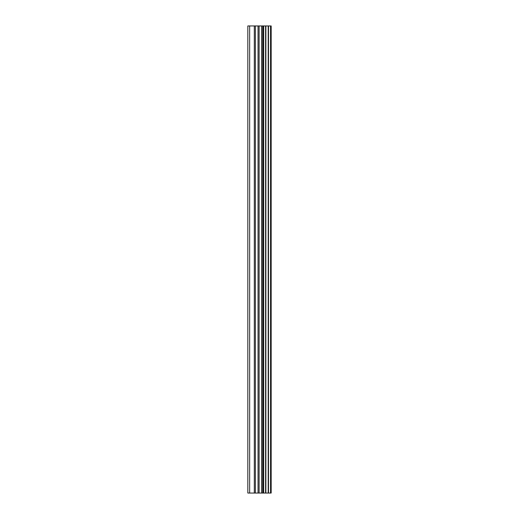 <?xml version="1.0" encoding="UTF-8"?>
<svg xmlns="http://www.w3.org/2000/svg" width="519" height="519" viewBox="0 0 519 519"><rect width="100%" height="100%" fill="white"/><g stroke="black" fill="none" stroke-linecap="round" stroke-linejoin="round"><path stroke-width="0.78" d="M270.723 25.95L271.178 25.95L271.178 493.05L270.723 493.05L270.723 25.95L247.823 25.95L247.823 493.05L249.652 493.05L249.652 25.95M249.652 493.05L270.723 493.05M270.542 493.05L270.542 25.95M268.505 493.05L268.505 25.95M268.2 493.05L268.2 25.95M263.671 493.05L263.671 25.95M263.516 493.05L263.516 25.95M265.877 493.05L265.877 25.95M265.579 493.05L265.579 25.95M262.692 493.05L262.692 25.95M261.615 493.05L261.615 25.95M259.117 493.05L259.117 25.95M258.04 493.05L258.04 25.95M255.38 493.05L255.38 25.95M254.304 493.05L254.304 25.95"/></g></svg>
